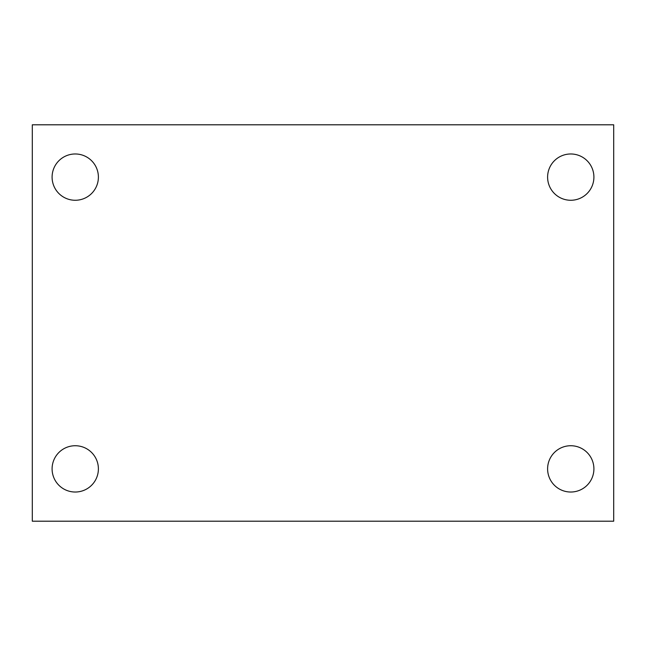 <?xml version="1.0" encoding="UTF-8"?>
<svg xmlns="http://www.w3.org/2000/svg" width="646" height="646" viewBox="0 0 646 646"><rect width="100%" height="100%" fill="white"/><g stroke="black" fill="none" stroke-linecap="round" stroke-linejoin="round"><path stroke-width="0.97" d="M32.3 521.201L32.3 124.799L613.7 124.799L613.7 521.201L32.3 521.201M75.243 492.026A23.151 23.151 0 0 0 98.394 468.875A23.151 23.151 0 0 0 75.243 445.732A23.151 23.151 0 0 0 52.092 468.875A23.151 23.151 0 0 0 75.243 492.026M570.757 492.026A23.151 23.151 0 0 0 593.908 468.875A23.151 23.151 0 0 0 570.757 445.732A23.151 23.151 0 0 0 547.606 468.875A23.151 23.151 0 0 0 570.757 492.026M570.757 200.268A23.151 23.151 0 0 0 593.908 177.125A23.151 23.151 0 0 0 570.757 153.974A23.151 23.151 0 0 0 547.606 177.125A23.151 23.151 0 0 0 570.757 200.268M75.243 200.268A23.151 23.151 0 0 0 98.394 177.125A23.151 23.151 0 0 0 75.243 153.974A23.151 23.151 0 0 0 52.092 177.125A23.151 23.151 0 0 0 75.243 200.268"/></g></svg>
